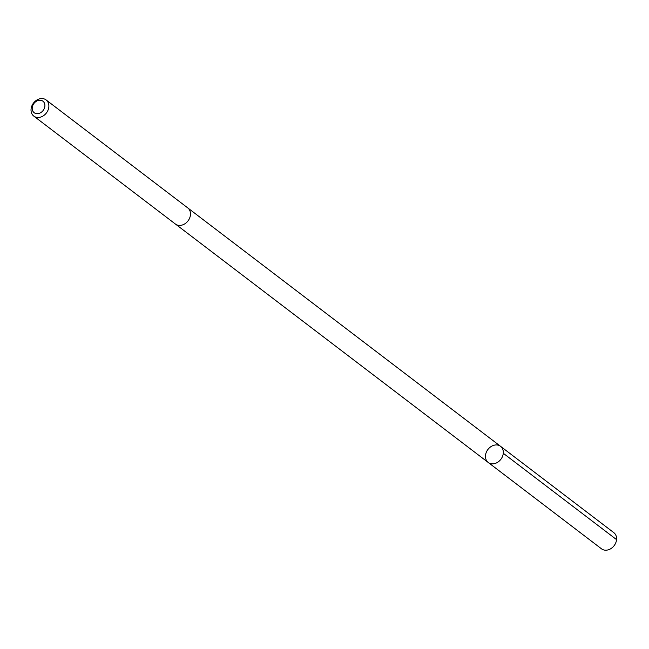 <?xml version="1.0" encoding="UTF-8"?>
<svg xmlns="http://www.w3.org/2000/svg" width="649" height="649" viewBox="0 0 649 649"><rect width="100%" height="100%" fill="white"/><g stroke="black" fill="none" stroke-linecap="round" stroke-linejoin="round"><path stroke-width="0.97" d="M491.901 446.074A10.157 8.137 127.3 0 1 500.549 446.317A10.157 8.137 127.3 0 1 500.858 459.33A10.157 8.137 127.3 0 1 488.226 462.477A10.157 8.137 127.3 0 1 485.712 454.154A10.157 8.137 127.3 0 1 491.901 446.074M601.493 548.819A10.165 8.137 -52.7 0 0 610.149 549.062A10.165 8.137 -52.7 0 0 616.339 540.982A10.165 8.137 -52.7 0 0 613.816 532.651L500.549 446.317A10.157 8.137 127.3 0 1 500.858 459.33A10.157 8.137 127.3 0 1 488.226 462.477L601.493 548.819M33.789 116.098L175.392 224.035A10.165 8.137 -52.7 0 0 184.048 224.278A10.165 8.137 -52.7 0 0 190.238 216.198A10.165 8.137 -52.7 0 0 187.715 207.867L46.111 99.938A10.165 8.137 -52.7 0 0 33.48 103.086A10.165 8.137 -52.7 0 0 33.789 116.098A10.165 8.137 -52.7 0 0 42.445 116.349A10.165 8.137 -52.7 0 0 48.626 108.261A10.165 8.137 -52.7 0 0 46.111 99.938M40.327 112.877A7.228 5.784 -52.7 0 0 42.956 101.22A7.228 5.784 -52.7 0 0 32.385 106.76A7.228 5.784 -52.7 0 0 40.327 112.877M503.283 453.278L616.55 539.611M175.579 224.165L488.226 462.477M187.894 208.013L500.549 446.317"/></g></svg>

